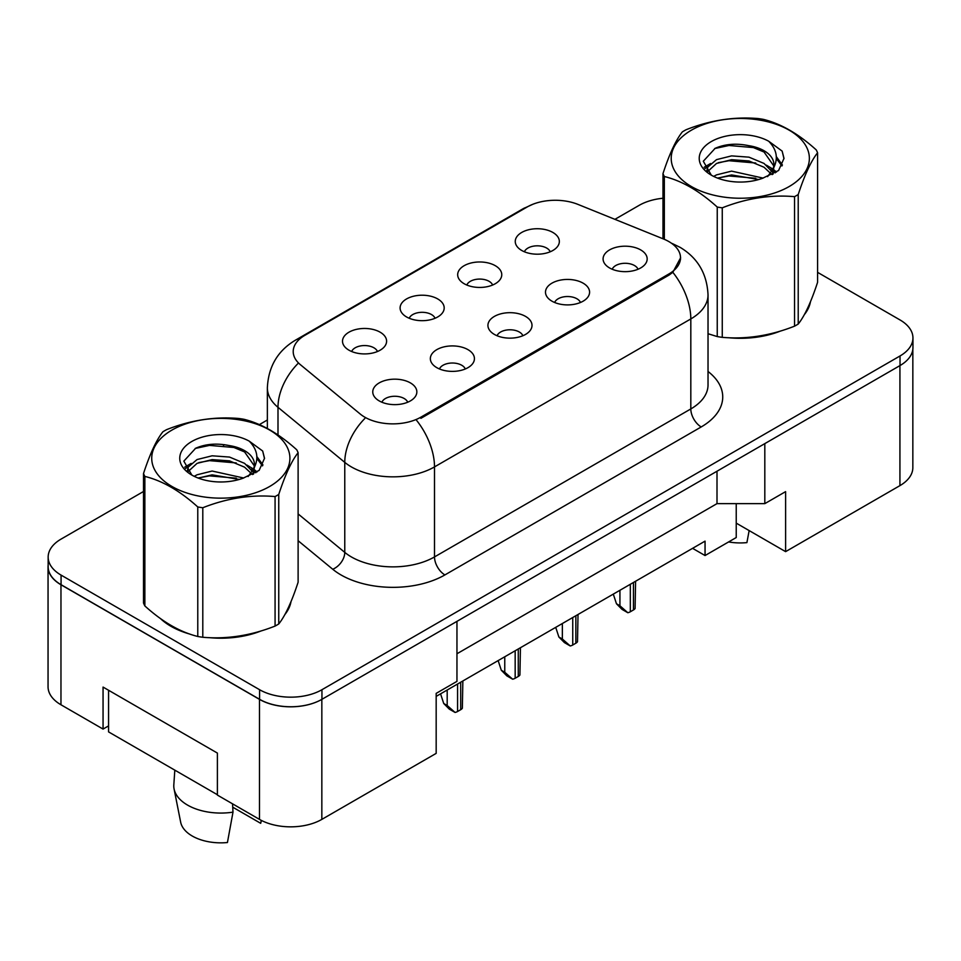 <?xml version="1.0" encoding="UTF-8"?>
<svg xmlns="http://www.w3.org/2000/svg" width="961" height="961" viewBox="0 0 961 961"><rect width="100%" height="100%" fill="white"/><g stroke="black" fill="none" stroke-linecap="round" stroke-linejoin="round"><path stroke-width="1.44" d="M464.127 283.711A22.043 12.733 180 0 1 459.754 280.107A22.043 12.733 180 0 1 467.058 264.287A22.043 12.733 180 0 1 495.311 265.704A22.043 12.733 180 0 1 499.684 280.107A22.043 12.733 180 0 1 464.127 283.711M492.621 285.033A13.226 7.64 0 0 0 489.077 281.309A13.226 7.64 0 0 0 476.043 279.375A13.226 7.64 0 0 0 466.818 285.033M406.551 316.95A22.043 12.733 180 0 1 402.178 313.346A22.043 12.733 180 0 1 409.482 297.526A22.043 12.733 180 0 1 437.735 298.943A22.043 12.733 180 0 1 442.108 313.346A22.043 12.733 180 0 1 406.551 316.95M435.045 318.271A13.226 7.64 0 0 0 431.489 314.547A13.226 7.64 0 0 0 418.467 312.613A13.226 7.64 0 0 0 409.23 318.271M348.975 350.188A22.043 12.733 180 0 1 344.591 346.597A22.043 12.733 180 0 1 351.894 330.776A22.043 12.733 180 0 1 380.148 332.194A22.043 12.733 180 0 1 384.52 346.597A22.043 12.733 180 0 1 348.975 350.188M377.469 351.51A13.226 7.64 0 0 0 373.913 347.798A13.226 7.64 0 0 0 360.88 345.864A13.226 7.64 0 0 0 351.654 351.51M521.715 250.461A22.043 12.733 180 0 1 517.33 246.857A22.043 12.733 180 0 1 524.634 231.036A22.043 12.733 180 0 1 552.887 232.466A22.043 12.733 180 0 1 557.272 246.857A22.043 12.733 180 0 1 521.715 250.461M550.209 251.782A13.226 7.64 0 0 0 546.653 248.058A13.226 7.64 0 0 0 533.619 246.124A13.226 7.64 0 0 0 524.394 251.782M551.95 301.165A22.043 12.733 180 0 1 547.578 297.574A22.043 12.733 180 0 1 554.881 281.741A22.043 12.733 180 0 1 583.135 283.171A22.043 12.733 180 0 1 587.507 297.574A22.043 12.733 180 0 1 551.95 301.165M580.456 302.487A13.226 7.64 0 0 0 576.9 298.763A13.226 7.64 0 0 0 563.867 296.829A13.226 7.64 0 0 0 554.641 302.487M494.374 334.416A22.043 12.733 180 0 1 490.002 330.812A22.043 12.733 180 0 1 497.305 314.992A22.043 12.733 180 0 1 525.559 316.409A22.043 12.733 180 0 1 529.931 330.812A22.043 12.733 180 0 1 494.374 334.416M522.868 335.737A13.226 7.64 0 0 0 519.324 332.013A13.226 7.64 0 0 0 506.291 330.079A13.226 7.64 0 0 0 497.065 335.737M436.799 367.655A22.043 12.733 180 0 1 432.426 364.051A22.043 12.733 180 0 1 439.718 348.23A22.043 12.733 180 0 1 467.971 349.648A22.043 12.733 180 0 1 472.356 364.051A22.043 12.733 180 0 1 436.799 367.655M465.292 368.976A13.226 7.64 0 0 0 461.736 365.252A13.226 7.64 0 0 0 448.703 363.318A13.226 7.64 0 0 0 439.477 368.976M379.211 400.905A22.043 12.733 180 0 1 374.838 397.301A22.043 12.733 180 0 1 382.142 381.481A22.043 12.733 180 0 1 410.395 382.898A22.043 12.733 180 0 1 414.768 397.301A22.043 12.733 180 0 1 379.211 400.905M407.704 402.215A13.226 7.64 0 0 0 404.161 398.503A13.226 7.64 0 0 0 391.127 396.569A13.226 7.64 0 0 0 381.901 402.215M609.538 267.927A22.043 12.733 180 0 1 605.166 264.323A22.043 12.733 180 0 1 612.469 248.503A22.043 12.733 180 0 1 640.711 249.92A22.043 12.733 180 0 1 645.095 264.323A22.043 12.733 180 0 1 609.538 267.927M638.032 269.248A13.226 7.64 0 0 0 634.476 265.524A13.226 7.64 0 0 0 621.443 263.59A13.226 7.64 0 0 0 612.217 269.248M420.894 417.158L668.88 273.981A39.689 22.908 0 0 0 680.508 257.788A39.689 22.908 0 0 0 668.88 241.583A39.689 22.908 0 0 0 663.583 239.013L578.005 204.417A39.689 22.908 180 0 0 527.169 206.987L304.841 335.341A39.689 22.908 0 0 0 293.213 351.546A39.689 22.908 0 0 0 300.397 364.687L360.327 414.107A39.689 22.908 180 0 0 420.894 417.158L420.894 418.335M736.234 503.636L736.234 523.132L785.605 551.638L899.928 485.629A44.098 25.454 0 0 0 912.842 467.635L912.842 349.299M48.05 566.762L48.05 686.779A44.098 25.454 0 0 0 60.963 704.773L103.055 729.075L103.055 687.079L217.39 753.076L217.39 795.083L259.482 819.385A44.098 25.454 0 0 0 321.839 819.385L436.174 753.376L436.174 693.374L456.955 681.373L456.955 621.371L321.839 699.368A44.098 25.454 0 0 1 259.482 699.368L60.963 584.756A44.098 25.454 0 0 1 48.05 566.762A44.098 25.454 0 0 1 48.158 565.008M103.055 729.075L108.569 725.903M436.174 696.377L705.05 541.139L705.05 555.542L692.581 548.335M456.955 653.768L717.002 503.636L717.002 471.226M717.002 503.636L764.812 503.636L764.812 443.622L899.928 365.612A44.098 25.454 0 0 0 900.037 365.552A44.098 25.454 0 0 0 912.95 347.558L912.95 337.96A44.098 25.454 0 0 0 900.037 319.953L817.583 272.347M764.812 503.636L785.605 491.636L785.605 551.638M736.234 523.132L736.234 537.535L705.05 555.542M160.451 618.56A70.549 40.734 0 0 0 170.926 626.284A70.549 40.734 0 0 0 189.749 634.056A70.549 40.734 0 0 1 170.926 626.284A70.549 40.734 0 0 1 160.451 618.56M680.616 257.788L672.832 272.311L668.988 275.11L421.002 418.275M143.513 491.491L61.072 539.097A44.098 25.454 0 0 0 48.158 557.104L48.158 566.702A44.098 25.454 0 0 0 61.072 584.696L259.59 699.308A44.098 25.454 0 0 0 321.947 699.308L900.037 365.552L900.037 355.954A44.098 25.454 0 0 0 912.95 337.96M708.029 333.803A70.549 40.734 0 0 0 709.218 334.14A70.549 40.734 0 0 1 708.029 333.803M728.234 337.707A70.549 40.734 0 0 0 780.5 331.04A70.549 40.734 0 0 1 728.234 337.707M804.321 314.679A70.549 40.734 0 0 0 810.471 301.73A70.549 40.734 0 0 1 804.321 314.679M208.765 637.611A70.549 40.734 0 0 0 261.032 630.957A70.549 40.734 0 0 1 208.765 637.611M284.852 614.584A70.549 40.734 0 0 0 291.003 601.646A70.549 40.734 0 0 1 284.852 614.584M48.158 557.104A44.098 25.454 0 0 0 61.072 575.098L259.59 689.71A44.098 25.454 0 0 0 321.947 689.71L900.037 355.954M662.982 198.242A44.098 25.454 0 0 0 639.161 205.342L614.908 219.336M267.362 419.993L259.374 424.606M224.598 444.691L223.445 445.351M635.593 581.237L635.089 608.517A7.352 4.24 180 0 1 633.443 609.971L630.32 611.773A7.352 4.24 180 0 1 627.809 612.722L619.929 605.766L619.929 590.282M613.298 594.114L616.469 603.76L619.929 605.766M616.469 603.76L622.007 609.37L627.809 612.722M691.439 130.155A69.084 39.882 -0 0 0 691.439 186.554A69.084 39.882 -0 0 0 789.137 186.554A69.084 39.882 -0 0 0 789.137 130.155A69.084 39.882 -0 0 0 691.439 130.155M708.029 333.731L717.242 336.566A79.379 45.828 -0 0 0 722.264 337.347C746.253 339.449 770.35 335.725 794.543 326.163A79.379 45.828 -0 0 0 796.417 325.118A79.379 45.828 -0 0 0 798.219 324.049C804.645 316.001 811.108 302.09 817.583 282.318L817.583 152.799A79.379 45.828 -0 0 0 816.237 149.904C798.555 133.879 780.921 123.693 763.334 119.356A79.379 45.828 -0 0 0 758.301 118.575C734.12 116.509 710.023 120.233 686.034 129.759A79.379 45.828 -0 0 0 684.16 130.804A79.379 45.828 -0 0 0 682.358 131.885C675.871 140.042 669.421 153.94 662.982 173.605A79.379 45.828 -0 0 0 664.327 176.512L664.327 239.325M717.242 336.566L717.242 207.059C699.56 191.035 681.926 180.848 664.327 176.512M717.242 207.059A79.379 45.828 -0 0 0 722.264 207.828L722.264 337.347M794.543 326.163L794.543 196.657C770.554 194.554 746.457 198.278 722.264 207.828M794.543 196.657A79.379 45.828 -0 0 0 796.417 195.612A79.379 45.828 -0 0 0 798.219 194.53L798.219 324.049M763.142 178.109L731.585 171.13L716.522 174.878L713.687 176.416M758.746 179.539L731.585 174.938L717.711 178.157M773.028 174.157L772.716 173.352M771.779 171.43L764.043 163.442L748.979 157.16L731.585 155.886L716.522 159.634L707.825 167.058L706.695 171.094M770.542 173.328L764.043 167.25L748.979 160.968L731.585 159.694L716.522 163.442L707.38 171.839M767.587 176.632L772.788 169.376A33.599 19.4 -0 0 0 773.881 164.451A33.599 19.4 -0 0 0 748.835 145.688C736.342 143.093 725.099 143.97 715.14 148.33L703.308 161.232L711.248 175.046M772.115 174.638L773.881 167.466M773.785 165.953L764.043 152.018L748.835 145.688M711.248 141.591A41.071 23.713 -0 0 0 711.248 175.118A41.071 23.713 -0 0 0 762.59 178.266L778.602 170.493L783.996 158.349L782.146 151.105L768.692 141.231A41.071 23.713 -0 0 0 711.248 141.591M768.692 141.231C777.221 149.964 778.59 159.346 772.788 169.376M662.982 238.772L662.982 173.605M817.583 152.799C811.156 160.835 804.705 174.746 798.219 194.53M755.73 178.266L728.979 175.971L718.323 177.905M775.287 172.848L773.401 171.346M772.272 170.517L770.362 169.268M755.73 163.022L728.979 160.727L718.323 162.661M708.041 166.685L704.893 168.619M781.966 165.953L776.332 158.553M755.73 147.778L728.979 145.483L714.648 148.559M783.984 158.733L782.146 151.105M776.5 172.055L773.737 169.689M772.92 169.076L766.337 165.136M710.623 163.49L704.185 167.226M782.422 165.052L776.32 156.631M728.606 541.944A40.422 23.34 0 0 0 746.901 542.617L749.148 530.592M171.971 430.06A69.084 39.882 -0 0 0 171.971 486.47A69.084 39.882 -0 0 0 269.669 486.47A69.084 39.882 -0 0 0 269.669 430.06A69.084 39.882 -0 0 0 171.971 430.06M164.691 430.708A79.379 45.828 -0 0 0 162.889 431.789C156.403 439.946 149.952 453.856 143.513 473.521A79.379 45.828 -0 0 0 144.859 476.416L144.859 605.935C162.457 621.911 180.091 632.086 197.774 636.482A79.379 45.828 -0 0 0 202.795 637.263C226.796 639.365 250.881 635.629 275.074 626.079A79.379 45.828 -0 0 0 276.948 625.034A79.379 45.828 -0 0 0 278.75 623.953C285.177 615.917 291.639 602.006 298.114 582.234L298.114 452.715A79.379 45.828 -0 0 0 296.769 449.808C279.086 433.795 261.452 423.609 243.866 419.26A79.379 45.828 -0 0 0 238.833 418.491C214.651 416.413 190.554 420.149 166.565 429.663A79.379 45.828 -0 0 0 164.691 430.708M197.774 636.482L197.774 506.964C180.091 490.951 162.457 480.764 144.859 476.416M197.774 506.964A79.379 45.828 -0 0 0 202.795 507.744L202.795 637.263M275.074 626.079L275.074 496.561C251.085 494.471 226.988 498.194 202.795 507.744M275.074 496.561A79.379 45.828 -0 0 0 276.948 495.516A79.379 45.828 -0 0 0 278.75 494.435L278.75 623.953M143.513 473.521L143.513 603.04A79.379 45.828 -0 0 0 144.859 605.935M243.686 478.013L212.117 471.034L197.053 474.794L194.218 476.332M239.277 479.443L212.117 474.854L198.242 478.073M253.56 474.073L253.248 473.268M252.311 471.346L244.574 463.358L229.511 457.064L212.117 455.802L197.053 459.55L188.356 466.974L187.227 471.01M251.073 473.244L244.574 467.166L229.511 460.872L212.117 459.61L197.053 463.358L187.912 471.755M248.118 476.536L253.32 469.28A33.599 19.4 -0 0 0 254.425 464.367A33.599 19.4 -0 0 0 229.367 445.604C216.874 443.009 205.63 443.886 195.672 448.234L183.839 461.136L191.78 474.95M252.647 474.542L254.425 467.382M254.317 465.869L244.574 451.922L229.367 445.604M191.78 441.495A41.071 23.713 -0 0 0 191.78 475.034A41.071 23.713 -0 0 0 243.121 478.182L259.134 470.409L264.527 458.265L262.677 451.021L249.223 441.135A41.071 23.713 -0 0 0 191.78 441.495M249.223 441.135C257.752 449.88 259.122 459.262 253.32 469.28M298.114 452.715C291.688 460.751 285.237 474.662 278.75 494.435M236.262 478.17L209.51 475.887L198.855 477.821M255.818 472.764L253.932 471.25M252.803 470.434L250.893 469.184M236.262 462.938L209.51 460.643L198.855 462.577M188.572 466.602L185.425 468.536M262.497 465.869L256.863 458.457M236.262 447.694L209.51 445.399L195.179 448.463M264.515 458.637L262.677 451.021M257.031 471.971L254.269 469.605M253.452 468.992L246.869 465.052M191.155 463.406L184.716 467.142M262.954 464.968L256.851 456.547M174.818 770.145L173.821 784.837A47.041 27.16 0 0 0 174.085 788.993L180.656 822.16A40.422 23.34 0 0 0 192.236 836.01A40.422 23.34 0 0 0 227.433 842.533L232.994 812.141L232.538 803.84M174.085 788.993A47.041 27.16 0 0 0 187.563 805.102A47.041 27.16 0 0 0 232.994 812.141M232.73 807.18L260.695 823.325A40.422 23.34 0 0 0 260.972 822.16L261.332 820.394M261.26 820.358L260.695 823.325M217.39 794.723L108.569 731.898L108.569 690.25M578.017 614.487L577.501 641.756A7.352 4.24 180 0 1 575.855 643.209L572.744 645.011A7.352 4.24 180 0 1 570.233 645.96L562.353 639.005L562.353 623.533M555.722 627.353L558.882 637.011L562.353 639.005M558.882 637.011L564.431 642.609L570.233 645.96M520.43 647.726L519.925 675.006A7.352 4.24 180 0 1 518.279 676.46L515.168 678.25A7.352 4.24 180 0 1 512.645 679.199L504.765 672.256L504.765 656.771M498.146 660.603L501.306 670.249L504.765 672.256M501.306 670.249L506.843 675.859L512.645 679.199M462.854 680.977L462.349 708.245A7.352 4.24 180 0 1 460.703 709.698L457.58 711.5A7.352 4.24 180 0 1 455.07 712.449L447.189 705.494L447.189 690.01M440.558 693.842L443.73 703.5L447.189 705.494M443.73 703.5L449.267 709.098L455.07 712.449M259.482 819.385L259.482 699.368M321.839 819.385L321.839 699.368M60.963 704.773L60.963 584.756M899.928 485.629L899.928 365.612M668.88 273.981L668.88 275.17M708.029 371.487A73.492 42.428 180 0 1 701.206 426.948L444.907 574.918A14.703 8.481 60 0 1 434.504 556.924L690.815 408.942A58.789 33.947 0 0 0 708.029 384.941L708.029 294.931A58.789 33.947 180 0 1 690.815 318.932A51.45 29.707 -120 0 0 672.832 272.311M444.907 574.918A73.492 42.428 180 0 1 340.963 574.918A73.492 42.428 180 0 1 332.734 569.248L298.114 540.719M364.82 418.503A51.45 34.404 129.5 0 0 344.771 462.373L344.771 552.383A58.789 33.947 0 0 0 351.366 556.924A58.789 33.947 0 0 0 434.504 556.924L434.504 466.902A58.789 33.947 180 0 1 351.366 466.902A58.789 33.947 180 0 1 344.771 462.373L277.993 407.32A58.789 33.947 180 0 1 267.362 387.848L267.362 428.474M708.029 294.931C707.044 273.789 697.746 257.932 680.16 247.373L672.736 243.758A51.45 24.097 112 0 0 671.715 243.397M416.533 420.293A51.45 29.707 60 0 1 434.504 466.902L690.815 318.932L690.815 408.942A14.703 8.481 60 0 0 701.206 426.948M300.529 338.296A51.45 29.707 -120 0 0 295.243 340.29C277.657 350.849 268.359 366.706 267.362 387.848M295.243 340.29L522.952 208.825A51.45 29.707 60 0 1 526.856 207.168M297.826 363.666A51.45 34.404 129.5 0 0 277.993 407.32L277.993 434.949M321.947 689.71L321.947 699.308M259.59 689.71L259.59 699.308M61.072 575.098L61.072 584.696M298.114 513.919L344.771 552.383A14.703 9.826 -50.5 0 1 332.734 569.248M633.443 609.971L633.443 582.486M630.32 611.773L630.32 584.288M575.855 643.209L575.855 615.725M572.744 645.011L572.744 617.527M518.279 676.46L518.279 648.975M515.168 678.25L515.168 650.765M460.703 709.698L460.703 682.214M457.58 711.5L457.58 684.016M680.508 257.788L680.508 259.446M522.952 208.825L532.814 204.285M672.736 243.758L671.523 243.265"/></g></svg>
